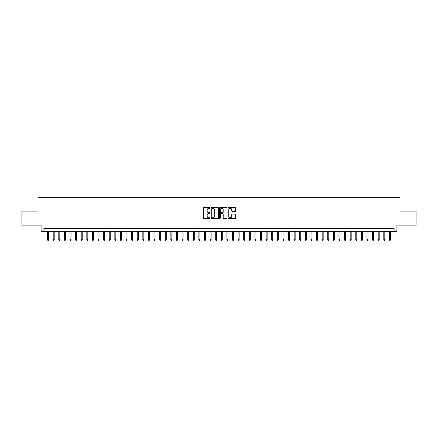 <?xml version="1.0" encoding="UTF-8"?>
<svg xmlns="http://www.w3.org/2000/svg" width="438" height="438" viewBox="0 0 438 438"><rect width="100%" height="100%" fill="white"/><g stroke="black" fill="none" stroke-linecap="round" stroke-linejoin="round"><path stroke-width="0.66" d="M210.037 207.946A0.383 0.383 0 0 0 209.649 207.563L203.807 207.563A0.547 0.547 0 0 0 203.254 208.11L203.254 218.009A0.547 0.547 0 0 0 203.807 218.562L209.649 218.562A0.383 0.383 0 0 0 210.037 218.173A0.383 0.383 0 0 0 209.649 217.79L208.893 217.79A1.757 1.757 0 0 1 207.136 216.033L207.136 215.206A1.757 1.757 0 0 1 208.893 213.443L209.649 213.443A0.383 0.383 0 0 0 210.037 213.06A0.383 0.383 0 0 0 209.649 212.676L208.893 212.676A1.757 1.757 0 0 1 207.136 210.913L207.136 210.092A1.757 1.757 0 0 1 208.893 208.329L209.649 208.329A0.383 0.383 0 0 0 210.037 207.946M235.075 211.439A0.547 0.547 0 0 0 235.622 210.886L235.622 208.11A0.547 0.547 0 0 0 235.075 207.563L228.581 207.563A0.547 0.547 0 0 0 228.034 208.11L228.034 218.009A0.547 0.547 0 0 0 228.581 218.562L235.075 218.562A0.547 0.547 0 0 0 235.622 218.009L235.622 214.653A0.547 0.547 0 0 0 235.075 214.105L232.299 214.105A0.547 0.547 0 0 0 231.746 214.653L231.746 216.317A1.473 1.473 0 0 1 230.273 217.79A1.473 1.473 0 0 1 228.806 216.317L228.806 209.802A1.473 1.473 0 0 1 230.273 208.329A1.473 1.473 0 0 1 231.746 209.802L231.746 210.886A0.547 0.547 0 0 0 232.299 211.439L235.075 211.439M394.107 231.269L396.91 231.269L396.91 225.11L416.1 225.11L416.1 211.1L399.993 211.1L399.993 197.653L38.007 197.653L38.007 211.1L21.9 211.1L21.9 225.11L41.09 225.11L41.09 231.269L394.107 231.269L394.107 228.472L43.893 228.472L43.893 231.269M218.518 208.11A0.547 0.547 0 0 0 217.971 207.563L211.477 207.563A0.547 0.547 0 0 0 210.93 208.11L210.93 218.009A0.547 0.547 0 0 0 211.477 218.562L217.971 218.562A0.547 0.547 0 0 0 218.518 218.009L218.518 208.11M220.029 207.563L226.523 207.563A0.547 0.547 0 0 1 227.07 208.11L227.07 218.009A0.547 0.547 0 0 1 226.523 218.562L223.741 218.562A0.547 0.547 0 0 1 223.194 218.009L223.194 213.996A0.547 0.547 0 0 0 222.646 213.443L220.801 213.443A0.547 0.547 0 0 0 220.254 213.996L220.254 218.173A0.383 0.383 0 0 1 219.865 218.562A0.383 0.383 0 0 1 219.482 218.173L219.482 208.11A0.547 0.547 0 0 1 220.029 207.563M212.085 208.329A0.383 0.383 0 0 0 211.696 208.718L211.696 217.407A0.383 0.383 0 0 0 212.085 217.79L212.879 217.79A1.757 1.757 0 0 0 214.642 216.033L214.642 210.092A1.757 1.757 0 0 0 212.879 208.329L212.085 208.329M223.194 209.829A1.473 1.473 0 0 0 221.721 208.357A1.473 1.473 0 0 0 220.254 209.829L220.254 212.123A0.547 0.547 0 0 0 220.801 212.676L222.646 212.676A0.547 0.547 0 0 0 223.194 212.123L223.194 209.829M48.602 239.619L48.377 240.347L47.813 240.347L47.594 239.619L48.602 239.619L48.602 231.269M47.594 239.619L47.594 231.269M54.203 239.619L53.978 240.347L53.42 240.347L53.195 239.619L54.203 239.619L54.203 231.269M53.195 239.619L53.195 231.269M59.809 239.619L59.584 240.347L59.02 240.347L58.796 239.619L59.809 239.619L59.809 231.269M58.796 239.619L58.796 231.269M65.41 239.619L65.185 240.347L64.627 240.347L64.402 239.619L65.41 239.619L65.41 231.269M64.402 239.619L64.402 231.269M71.016 239.619L70.792 240.347L70.228 240.347L70.003 239.619L71.016 239.619L71.016 231.269M70.003 239.619L70.003 231.269M76.617 239.619L76.393 240.347L75.834 240.347L75.61 239.619L76.617 239.619L76.617 231.269M75.61 239.619L75.61 231.269M82.218 239.619L81.999 240.347L81.435 240.347L81.211 239.619L82.218 239.619L82.218 231.269M81.211 239.619L81.211 231.269M87.824 239.619L87.6 240.347L87.042 240.347L86.817 239.619L87.824 239.619L87.824 231.269M86.817 239.619L86.817 231.269M93.425 239.619L93.201 240.347L92.642 240.347L92.418 239.619L93.425 239.619L93.425 231.269M92.418 239.619L92.418 231.269M99.032 239.619L98.807 240.347L98.249 240.347L98.024 239.619L99.032 239.619L99.032 231.269M98.024 239.619L98.024 231.269M104.633 239.619L104.408 240.347L103.85 240.347L103.625 239.619L104.633 239.619L104.633 231.269M103.625 239.619L103.625 231.269M110.239 239.619L110.015 240.347L109.451 240.347L109.232 239.619L110.239 239.619L110.239 231.269M109.232 239.619L109.232 231.269M115.84 239.619L115.616 240.347L115.057 240.347L114.833 239.619L115.84 239.619L115.84 231.269M114.833 239.619L114.833 231.269M121.446 239.619L121.222 240.347L120.658 240.347L120.434 239.619L121.446 239.619L121.446 231.269M120.434 239.619L120.434 231.269M127.047 239.619L126.823 240.347L126.264 240.347L126.04 239.619L127.047 239.619L127.047 231.269M126.04 239.619L126.04 231.269M132.654 239.619L132.429 240.347L131.865 240.347L131.641 239.619L132.654 239.619L132.654 231.269M131.641 239.619L131.641 231.269M138.255 239.619L138.03 240.347L137.472 240.347L137.247 239.619L138.255 239.619L138.255 231.269M137.247 239.619L137.247 231.269M143.856 239.619L143.637 240.347L143.073 240.347L142.848 239.619L143.856 239.619L143.856 231.269M142.848 239.619L142.848 231.269M149.462 239.619L149.238 240.347L148.679 240.347L148.455 239.619L149.462 239.619L149.462 231.269M148.455 239.619L148.455 231.269M155.063 239.619L154.838 240.347L154.28 240.347L154.056 239.619L155.063 239.619L155.063 231.269M154.056 239.619L154.056 231.269M160.669 239.619L160.445 240.347L159.886 240.347L159.662 239.619L160.669 239.619L160.669 231.269M159.662 239.619L159.662 231.269M166.27 239.619L166.046 240.347L165.487 240.347L165.263 239.619L166.27 239.619L166.27 231.269M165.263 239.619L165.263 231.269M171.877 239.619L171.652 240.347L171.088 240.347L170.869 239.619L171.877 239.619L171.877 231.269M170.869 239.619L170.869 231.269M177.478 239.619L177.253 240.347L176.695 240.347L176.47 239.619L177.478 239.619L177.478 231.269M176.47 239.619L176.47 231.269M183.084 239.619L182.86 240.347L182.296 240.347L182.071 239.619L183.084 239.619L183.084 231.269M182.071 239.619L182.071 231.269M188.685 239.619L188.46 240.347L187.902 240.347L187.678 239.619L188.685 239.619L188.685 231.269M187.678 239.619L187.678 231.269M194.291 239.619L194.067 240.347L193.503 240.347L193.278 239.619L194.291 239.619L194.291 231.269M193.278 239.619L193.278 231.269M199.892 239.619L199.668 240.347L199.109 240.347L198.885 239.619L199.892 239.619L199.892 231.269M198.885 239.619L198.885 231.269M205.493 239.619L205.274 240.347L204.71 240.347L204.486 239.619L205.493 239.619L205.493 231.269M204.486 239.619L204.486 231.269M211.1 239.619L210.875 240.347L210.317 240.347L210.092 239.619L211.1 239.619L211.1 231.269M210.092 239.619L210.092 231.269M216.701 239.619L216.476 240.347L215.918 240.347L215.693 239.619L216.701 239.619L216.701 231.269M215.693 239.619L215.693 231.269M222.307 239.619L222.082 240.347L221.524 240.347L221.299 239.619L222.307 239.619L222.307 231.269M221.299 239.619L221.299 231.269M227.908 239.619L227.683 240.347L227.125 240.347L226.9 239.619L227.908 239.619L227.908 231.269M226.9 239.619L226.9 231.269M233.514 239.619L233.29 240.347L232.726 240.347L232.507 239.619L233.514 239.619L233.514 231.269M232.507 239.619L232.507 231.269M239.115 239.619L238.891 240.347L238.332 240.347L238.108 239.619L239.115 239.619L239.115 231.269M238.108 239.619L238.108 231.269M244.722 239.619L244.497 240.347L243.933 240.347L243.709 239.619L244.722 239.619L244.722 231.269M243.709 239.619L243.709 231.269M250.322 239.619L250.098 240.347L249.54 240.347L249.315 239.619L250.322 239.619L250.322 231.269M249.315 239.619L249.315 231.269M255.929 239.619L255.704 240.347L255.14 240.347L254.916 239.619L255.929 239.619L255.929 231.269M254.916 239.619L254.916 231.269M261.53 239.619L261.305 240.347L260.747 240.347L260.522 239.619L261.53 239.619L261.53 231.269M260.522 239.619L260.522 231.269M267.131 239.619L266.912 240.347L266.348 240.347L266.123 239.619L267.131 239.619L267.131 231.269M266.123 239.619L266.123 231.269M272.737 239.619L272.513 240.347L271.954 240.347L271.73 239.619L272.737 239.619L272.737 231.269M271.73 239.619L271.73 231.269M278.338 239.619L278.114 240.347L277.555 240.347L277.331 239.619L278.338 239.619L278.338 231.269M277.331 239.619L277.331 231.269M283.944 239.619L283.72 240.347L283.162 240.347L282.937 239.619L283.944 239.619L283.944 231.269M282.937 239.619L282.937 231.269M289.545 239.619L289.321 240.347L288.762 240.347L288.538 239.619L289.545 239.619L289.545 231.269M288.538 239.619L288.538 231.269M295.152 239.619L294.927 240.347L294.363 240.347L294.144 239.619L295.152 239.619L295.152 231.269M294.144 239.619L294.144 231.269M300.753 239.619L300.528 240.347L299.97 240.347L299.745 239.619L300.753 239.619L300.753 231.269M299.745 239.619L299.745 231.269M306.359 239.619L306.135 240.347L305.571 240.347L305.346 239.619L306.359 239.619L306.359 231.269M305.346 239.619L305.346 231.269M311.96 239.619L311.736 240.347L311.177 240.347L310.953 239.619L311.96 239.619L311.96 231.269M310.953 239.619L310.953 231.269M317.566 239.619L317.342 240.347L316.778 240.347L316.554 239.619L317.566 239.619L317.566 231.269M316.554 239.619L316.554 231.269M323.167 239.619L322.943 240.347L322.384 240.347L322.16 239.619L323.167 239.619L323.167 231.269M322.16 239.619L322.16 231.269M328.768 239.619L328.549 240.347L327.985 240.347L327.761 239.619L328.768 239.619L328.768 231.269M327.761 239.619L327.761 231.269M334.375 239.619L334.15 240.347L333.592 240.347L333.367 239.619L334.375 239.619L334.375 231.269M333.367 239.619L333.367 231.269M339.976 239.619L339.751 240.347L339.193 240.347L338.968 239.619L339.976 239.619L339.976 231.269M338.968 239.619L338.968 231.269M345.582 239.619L345.358 240.347L344.799 240.347L344.575 239.619L345.582 239.619L345.582 231.269M344.575 239.619L344.575 231.269M351.183 239.619L350.958 240.347L350.4 240.347L350.176 239.619L351.183 239.619L351.183 231.269M350.176 239.619L350.176 231.269M356.789 239.619L356.565 240.347L356.001 240.347L355.782 239.619L356.789 239.619L356.789 231.269M355.782 239.619L355.782 231.269M362.39 239.619L362.166 240.347L361.607 240.347L361.383 239.619L362.39 239.619L362.39 231.269M361.383 239.619L361.383 231.269M367.997 239.619L367.772 240.347L367.208 240.347L366.984 239.619L367.997 239.619L367.997 231.269M366.984 239.619L366.984 231.269M373.598 239.619L373.373 240.347L372.815 240.347L372.59 239.619L373.598 239.619L373.598 231.269M372.59 239.619L372.59 231.269M379.204 239.619L378.98 240.347L378.416 240.347L378.191 239.619L379.204 239.619L379.204 231.269M378.191 239.619L378.191 231.269M384.805 239.619L384.58 240.347L384.022 240.347L383.798 239.619L384.805 239.619L384.805 231.269M383.798 239.619L383.798 231.269M390.406 239.619L390.187 240.347L389.623 240.347L389.398 239.619L390.406 239.619L390.406 231.269M389.398 239.619L389.398 231.269"/></g></svg>
